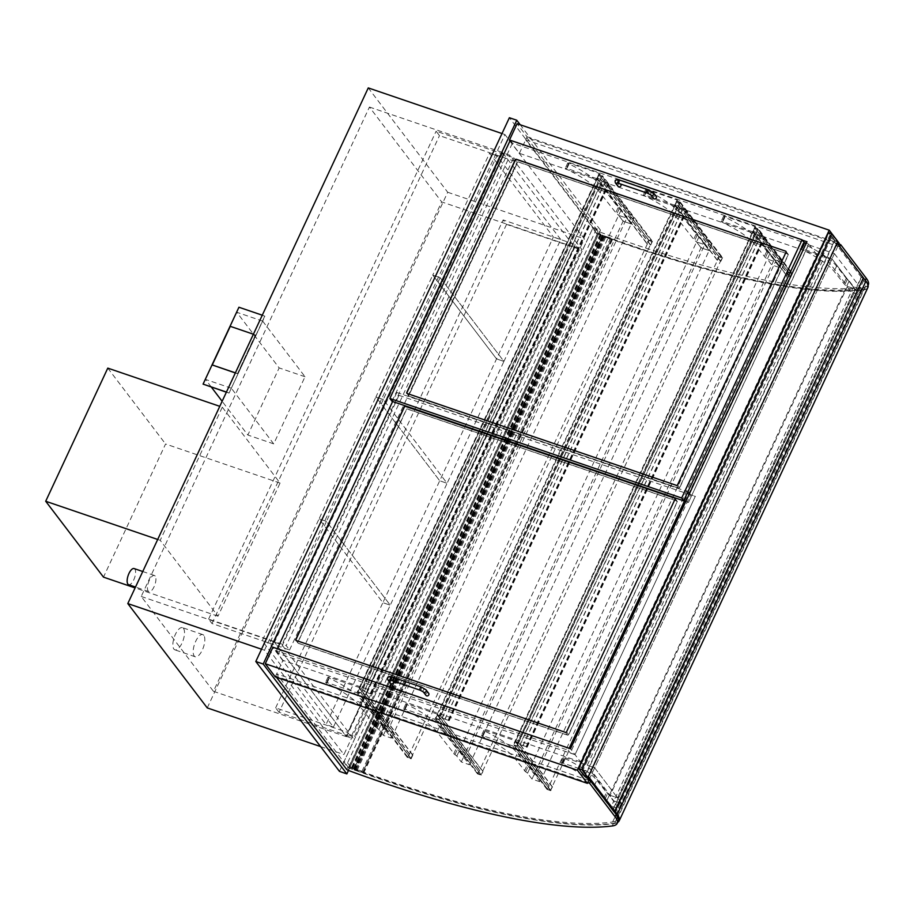 <?xml version="1.0" encoding="UTF-8"?>
<svg xmlns="http://www.w3.org/2000/svg" width="914" height="914" viewBox="0 0 914 914"><rect width="100%" height="100%" fill="white"/><g stroke="black" fill="none" stroke-linecap="round" stroke-linejoin="round"><path stroke-width="0.69" stroke-dasharray="4.57 3.43" d="M134.13 568.565A8.523 3.416 -71.2 0 1 134.872 569.136A8.523 3.416 -71.2 0 1 134.221 578.779A8.523 3.416 -71.2 0 1 128.623 584.697M155.186 576.06A8.523 3.416 108.8 0 0 154.443 575.5A8.523 3.416 108.8 0 0 148.456 582.458A8.523 3.416 108.8 0 0 148.936 591.632A8.523 3.416 108.8 0 0 154.535 585.714A8.523 3.416 108.8 0 0 155.186 576.06M183.497 628.444A11.722 4.696 -71.2 0 1 182.606 641.719A11.722 4.696 -71.2 0 1 174.905 649.843A11.722 4.696 -71.2 0 1 174.243 637.241A11.722 4.696 -71.2 0 1 182.469 627.667A11.722 4.696 -71.2 0 1 183.497 628.444M203.811 635.379A11.722 4.696 108.8 0 0 202.794 634.602A11.722 4.696 108.8 0 0 194.556 644.176A11.722 4.696 108.8 0 0 195.219 656.778A11.722 4.696 108.8 0 0 202.919 648.643A11.722 4.696 108.8 0 0 203.811 635.379M574.655 247.271L346.44 736.684L274.2 641.834L502.426 152.421L574.655 247.271L441.679 201.903L213.453 691.315L141.224 596.465L369.439 107.052L441.679 201.903M502.426 152.421L369.439 107.052M274.2 641.834L141.224 596.465M346.44 736.684L213.453 691.315M207.25 707.916L447.711 192.26L368.262 87.915M502.003 133.547L504.928 134.552L264.477 650.22L343.927 754.553L584.389 238.885L504.928 134.552M447.711 192.26L584.389 238.885M320.597 746.589L343.927 754.553M261.541 649.214L264.477 650.22M509.955 140.927L519.392 153.323L816.933 254.835L580.504 761.876L570.507 748.749M816.933 254.835L806.948 241.719M519.392 153.323L527.092 136.814L517.096 123.698M527.092 136.814L839.223 243.318M510.172 140.459L802.321 240.142M275.263 676.863L282.963 660.354L580.504 761.876M589.13 779.642L838.424 245.021M282.963 660.354L272.966 647.238M502.723 152.809L574.358 246.871L346.132 736.284L274.508 642.222L502.723 152.809L510.115 155.334L581.738 249.396L353.524 738.809L281.889 644.747L510.115 155.334M274.508 642.222L281.889 644.747M346.132 736.284L353.524 738.809M574.358 246.871L581.738 249.396M339.471 771.382L593.049 227.586L509.384 117.723M593.049 227.586L600.441 230.111L520.215 124.761M348.463 770.479L600.441 230.111M578.562 248.951L506.539 224.376L503.157 219.943L575.192 244.518L578.562 248.951L351.045 736.855L279.021 712.28L506.539 224.376M279.021 712.28L275.651 707.859L347.674 732.434L575.192 244.518M347.674 732.434L351.045 736.855M275.651 707.859L503.157 219.943M513.691 157.665L517.061 162.086L439.497 135.626L436.127 131.193L513.691 157.665L286.173 645.57L289.544 650.003L211.979 623.531L208.609 619.109L286.173 645.57M211.979 623.531L439.497 135.626M208.609 619.109L436.127 131.193M289.544 650.003L517.061 162.086M560.762 239.525L496.965 155.734L440.125 277.627L503.934 361.407L496.542 358.894L432.745 275.103L489.573 153.221L553.381 237L439.714 480.775L375.905 396.984L432.745 275.103L496.542 358.894L503.934 361.407L560.762 239.525L553.381 237M440.125 277.627L432.745 275.103L440.125 277.627L383.297 399.509L447.095 483.289L439.714 480.775L382.875 602.657L319.066 518.866L375.905 396.984L439.714 480.775L447.095 483.289L503.934 361.407L440.125 277.627M496.965 155.734L489.573 153.221M383.297 399.509L375.905 396.984L383.297 399.509L326.458 521.391L390.267 605.182L382.875 602.657L326.035 724.539L262.238 640.76L319.066 518.866L382.875 602.657L390.267 605.182L447.095 483.289L383.297 399.509M834.413 253.624L861.742 289.51L853.607 286.745L849.163 280.895A3.405 0.811 -155 0 0 847.267 279.501L836.584 266.168A44.74 10.648 -155 0 0 804.354 244.255L803.063 243.204L804.126 243.295L834.413 253.624L831.969 258.879L801.669 248.539L800.607 248.459L801.909 249.511A44.74 10.648 25 0 1 834.128 271.412L844.81 284.757A3.405 0.811 25 0 1 846.707 286.139L851.163 291.989L859.286 294.765L831.969 258.879L824.577 256.354L847.449 286.39L610.141 795.306L587.268 765.269L824.577 256.354M853.607 286.745L851.163 291.989L859.286 294.765L854.841 288.915L846.707 286.139L851.163 291.989L613.854 800.904L621.977 803.68L594.648 767.794L564.361 757.455L563.298 757.363L564.601 758.414A44.74 10.648 25 0 1 596.819 780.328L607.502 793.672A3.405 0.811 25 0 1 609.398 795.054L613.854 800.904L609.398 795.054L617.521 797.831L621.977 803.68L613.854 800.904L611.409 806.148L606.953 800.31A3.405 0.811 -155 0 0 605.057 798.916L594.374 785.583A44.74 10.648 -155 0 0 589.507 780.602M861.742 289.51L619.532 808.924L611.409 806.148M599.116 173.352L633.665 218.72L625.542 215.944L621.086 210.094A3.405 0.811 -155 0 0 619.189 208.712L601.286 185.885A44.74 10.648 -155 0 0 569.056 163.972L567.765 162.921L568.828 163.012L599.116 173.352L596.671 178.596L566.372 168.267L565.309 168.176L566.611 169.227A44.74 10.648 25 0 1 598.83 191.14L616.744 213.956A3.405 0.811 25 0 1 618.641 215.35L623.085 221.199L631.22 223.964L596.671 178.596M633.665 218.72L631.22 223.964L626.764 218.115L618.641 215.35L623.085 221.199L631.22 223.964L393.911 732.879L359.351 687.511L329.063 677.171L328 677.091L329.291 678.142A44.74 10.648 25 0 1 361.521 700.055L379.424 722.871A3.405 0.811 25 0 1 381.321 724.254L385.777 730.103L393.911 732.879L385.777 730.103L625.542 215.944M754.998 226.535L782.327 262.421L774.192 259.645L769.737 253.795A3.405 0.811 -155 0 0 767.84 252.413L757.158 239.068A44.74 10.648 -155 0 0 724.939 217.155L723.637 216.104L724.699 216.195L754.998 226.535L752.542 231.779L722.254 221.451L721.192 221.359L722.483 222.41A44.74 10.648 25 0 1 754.713 244.324L765.395 257.657A3.405 0.811 25 0 1 767.292 259.039L771.747 264.889L779.871 267.665L752.542 231.779M782.327 262.421L779.871 267.665L775.415 261.815L767.292 259.039L771.747 264.889L779.871 267.665L542.562 776.58L515.233 740.694L484.946 730.355L483.883 730.275L485.174 731.326A44.74 10.648 25 0 1 517.404 753.239L528.086 766.572A3.405 0.811 25 0 1 529.983 767.954L534.439 773.804L542.562 776.58L534.439 773.804L529.983 767.954L538.106 770.731L542.562 776.58L540.117 781.824L531.994 779.059L774.192 259.645M677.057 199.938L711.606 245.306L703.483 242.541L699.027 236.692A3.405 0.811 -155 0 0 697.131 235.298L679.216 212.482A44.74 10.648 -155 0 0 646.998 190.569L645.707 189.518L646.769 189.598L677.057 199.938L674.601 205.193L644.313 194.853L643.25 194.762L644.553 195.813A44.74 10.648 25 0 1 676.771 217.726L694.674 240.553A3.405 0.811 25 0 1 696.571 241.936L701.027 247.785L709.161 250.562L674.601 205.193M711.606 245.306L709.161 250.562L704.705 244.712L696.571 241.936L701.027 247.785L709.161 250.562L471.841 759.477L437.292 714.097L407.004 703.769L405.942 703.677L407.233 704.728A44.74 10.648 25 0 1 439.463 726.641L457.366 749.469A3.405 0.811 25 0 1 459.262 750.851L463.718 756.701L471.841 759.477L463.718 756.701L703.483 242.541M588.913 780.099A44.74 10.648 -155 0 0 562.144 763.67L560.853 762.619L561.916 762.71L592.203 773.038L594.648 767.794L587.268 765.269M592.203 773.038L619.532 808.924M356.906 692.755L391.455 738.135L383.332 735.359L378.876 729.509A3.405 0.811 -155 0 0 376.979 728.127L359.076 705.3A44.74 10.648 -155 0 0 326.846 683.386L325.555 682.335L326.618 682.427L356.906 692.755L359.351 687.511M391.455 738.135L393.911 732.879L389.455 727.03L626.764 218.115M383.332 735.359L385.777 730.103L381.321 724.254L621.086 210.094M531.994 779.059L527.538 773.21A3.405 0.811 -155 0 0 525.641 771.827L514.959 758.483A44.74 10.648 -155 0 0 482.729 736.57L481.438 735.519L482.501 735.61L512.788 745.95L515.233 740.694M512.788 745.95L540.117 781.824M434.847 719.352L469.396 764.721L461.273 761.945L456.817 756.106A3.405 0.811 -155 0 0 454.921 754.713L437.018 731.897A44.74 10.648 -155 0 0 404.788 709.984L403.497 708.933L404.559 709.013L434.847 719.352L437.292 714.097M469.396 764.721L471.841 759.477L467.397 753.627L704.705 244.712M461.273 761.945L463.718 756.701L459.262 750.851L699.027 236.692M456.817 756.106L459.262 750.851L467.397 753.627M606.953 800.31L849.163 280.895M610.141 795.306L617.521 797.831L854.841 288.915L831.969 258.879L594.648 767.794L617.521 797.831L854.841 288.915L847.449 286.39M378.876 729.509L381.321 724.254L389.455 727.03M527.538 773.21L769.737 253.795M538.106 770.731L775.415 261.815M360.961 692.743L358.014 691.727L407.964 757.34L648.951 240.553L651.911 241.559L410.923 758.346L407.964 757.34L410.923 758.346L412.865 755.101L411.117 758.849L407.427 757.58L409.541 753.959L407.964 757.34L358.014 691.727L598.99 174.94L601.949 175.956L360.961 692.743L410.923 758.346L360.961 692.743L358.014 691.727L359.579 688.356L357.465 691.978L361.156 693.246L362.904 689.487L360.961 692.743M601.949 175.956L651.911 241.559L601.949 175.956L600.372 179.327L602.486 175.705L598.796 174.437L597.048 178.196L598.99 174.94L648.951 240.553L598.99 174.94L601.949 175.956M438.903 719.329L435.944 718.324L478.079 773.655L719.067 256.868L722.026 257.874L481.038 774.661L478.079 773.655L481.038 774.661L482.98 771.416L481.232 775.163L477.542 773.907L479.656 770.274L478.079 773.655L435.944 718.324L676.931 201.537L679.89 202.542L438.903 719.329L481.038 774.661L438.903 719.329L435.944 718.324L437.52 714.954L435.407 718.575L439.097 719.832L440.845 716.085L438.903 719.329M679.89 202.542L722.026 257.874L679.89 202.542L678.314 205.913L680.427 202.291L676.737 201.034L674.989 204.782L676.931 201.537L719.067 256.868L676.931 201.537L679.89 202.542M516.844 745.927L513.885 744.921L547.6 789.182L788.576 272.395L791.535 273.4L550.548 790.187L547.6 789.182L550.548 790.187L552.49 786.943L550.742 790.69L547.052 789.433L549.165 785.8L547.6 789.182L513.885 744.921L754.873 228.123L757.832 229.14L516.844 745.927L550.548 790.187L516.844 745.927L513.885 744.921L515.462 741.54L513.348 745.161L517.038 746.43L518.786 742.671L516.844 745.927M757.832 229.14L791.535 273.4L757.832 229.14L756.255 232.51L758.369 228.888L754.678 227.62L752.93 231.379L754.873 228.123L788.576 272.395L754.873 228.123L757.832 229.14M652.447 241.307L650.699 245.055L651.911 241.559L648.951 240.553L647.009 243.798L648.757 240.051L652.447 241.307L602.486 175.705M648.757 240.051L598.796 174.437M650.699 245.055L600.738 179.452M650.334 244.929L600.372 179.327L597.413 178.321L598.613 180.252L596.922 178.036L600.624 179.293L602.189 181.349L609.112 184.045L601.938 181.383L600.372 179.327L362.538 689.362L359.579 688.356L597.413 178.321L647.375 243.924M647.009 243.798L597.048 178.196M412.5 754.975L362.538 689.362L364.103 691.418L601.938 181.383M409.541 753.959L359.579 688.356L361.144 690.413L598.978 180.378M409.175 753.833L359.213 688.231M407.427 757.58L357.465 691.978M411.117 758.849L361.156 693.246M412.865 755.101L362.904 689.487M722.563 257.622L720.815 261.37L722.026 257.874L719.067 256.868L717.124 260.113L718.872 256.366L722.563 257.622L680.427 202.291M718.872 256.366L676.737 201.034M720.815 261.37L678.679 206.05M720.449 261.244L678.314 205.913L675.355 204.907L676.554 206.838L674.863 204.622L678.565 205.89L680.13 207.946L687.054 210.631L679.879 207.969L678.314 205.913L440.479 715.959L437.52 714.954L438.72 716.873L437.029 714.668L440.731 715.925L442.296 717.981L449.22 720.678L442.045 718.016L440.479 715.959L482.615 771.29M717.49 260.239L675.355 204.907L437.52 714.954L479.656 770.274M717.124 260.113L674.989 204.782M479.29 770.148L437.155 714.828M477.542 773.907L435.407 718.575M481.232 775.163L439.097 719.832M482.98 771.416L440.845 716.085M792.084 273.149L790.336 276.896L791.535 273.4L788.576 272.395L786.634 275.64L788.382 271.892L792.084 273.149L758.369 228.888M788.382 271.892L754.678 227.62M790.336 276.896L756.621 232.636M789.959 276.771L756.255 232.51L753.296 231.505L754.496 233.436L752.805 231.219L756.506 232.476L758.072 234.532L764.995 237.229L757.82 234.567L756.255 232.51L518.421 742.545L515.462 741.54L753.296 231.505L787.011 275.765M786.634 275.64L752.93 231.379M552.125 786.817L518.421 742.545L519.986 744.602L757.82 234.567M549.165 785.8L515.462 741.54L517.027 743.596L754.861 233.561M548.8 785.674L515.096 741.414M547.052 789.433L513.348 745.161M550.742 790.69L517.038 746.43M552.49 786.943L518.786 742.671M361.144 690.413L359.088 688.071L362.789 689.327L364.355 691.384L371.278 694.08L364.103 691.418M366.925 692.618L604.76 182.583M367.051 692.778L604.885 182.743M364.355 691.384L602.189 181.349M362.789 689.327L600.624 179.293M359.088 688.071L596.922 178.036M360.779 690.287L598.613 180.252M517.027 743.596L754.496 233.436M516.661 743.47L514.97 741.254L752.805 231.219M514.97 741.254L518.672 742.522L520.237 744.567L526.144 746.589L519.986 744.602M522.808 745.801L760.642 235.766M522.934 745.961L760.768 235.926M520.237 744.567L758.072 234.532M518.672 742.522L756.506 232.476M444.992 719.364L682.827 209.329M444.867 719.215L682.701 209.169M442.045 718.016L679.879 207.969M439.086 716.999L676.92 206.964M438.72 716.873L676.554 206.838M437.029 714.668L674.863 204.622M440.731 715.925L678.565 205.89M442.296 717.981L680.13 207.946M868.3 284.848A52.406 12.476 25 0 1 863.387 287.419A435.43 103.682 25 0 1 599.264 231.813L597.893 231.002L526.738 137.568L838.869 244.061M526.738 137.568L525.687 139.819L596.842 233.253L598.213 234.064A435.43 103.682 -155 0 0 862.336 289.669A52.406 12.476 -155 0 0 867.249 287.099A52.406 12.476 -155 0 0 865.192 280.461L839.669 246.94L525.687 139.819M276.508 677.285L275.617 676.109L587.748 782.601M588.799 780.35L276.668 673.858L347.811 767.292L349.182 768.103A435.43 103.682 -155 0 0 613.317 823.708A52.406 12.476 -155 0 0 618.218 821.149M275.617 676.109L276.668 673.858M592.695 228.409L596.202 229.597L598.944 233.207L600.749 234.144L597.562 233.378L601.938 235.698A5.838 1.394 25 0 1 597.31 234.475L592.695 228.409L344.018 761.693L347.526 762.893L596.202 229.597M347.526 762.893L350.268 766.492L352.073 767.429L348.885 766.675L353.261 768.994A5.838 1.394 25 0 1 348.634 767.771L597.31 234.475M348.634 767.771L344.018 761.693M353.261 768.994L601.938 235.698M352.53 768.583L601.218 235.286M351.57 767.394L600.247 234.098M352.073 767.429L600.749 234.144M350.268 766.492L598.944 233.207M602.794 235.458L610.666 237.948L604.097 235.835L604.84 236.943L612.38 239.742L603.16 236.863L602.794 235.458L354.118 768.754L349.079 766.766L361.99 771.245L355.42 769.131L356.163 770.228L363.703 773.038L354.483 770.148L354.118 768.754M362.927 771.804L611.603 238.52L362.927 771.804M356.163 770.228L604.84 236.943M363.669 772.913L612.346 239.628M355.238 770.422L603.914 237.126M355.032 770.114L603.708 236.829M352.496 768.171L601.172 234.875M352.153 767.84L600.841 234.544M353.935 768.468L602.612 235.184M353.809 768.274L602.486 234.978M355.42 769.131L604.097 235.835M585.166 776.146L579.27 768.4L828.827 233.23L834.722 240.976L585.166 776.146L587.759 777.026L581.852 769.28L579.27 768.4M581.852 769.28L831.409 234.11L828.827 233.23M831.409 234.11L837.304 241.856L834.722 240.976M587.759 777.026L837.304 241.856M584.629 776.386L834.528 240.473L828.507 232.567M834.528 240.473L837.852 241.604M580.973 768.948L583.189 769.702L831.866 236.406L829.649 235.652L580.973 768.948L587.359 777.323M829.649 235.652L861.194 277.068L863.41 277.833M589.976 780.75L612.517 810.364L861.194 277.068M613.191 810.592L612.517 810.364M583.189 769.702L588.41 776.546M831.866 236.406L837.087 243.261M867.9 287.464A49.847 11.871 25 0 1 863.41 289.887A432.87 103.065 25 0 1 605.719 237.206L605.137 236.303A430.311 102.459 -155 0 0 861.331 288.675A47.288 11.265 -155 0 0 865.581 286.39A47.288 11.265 -155 0 0 863.719 280.392L861.434 277.388L612.757 810.684L615.042 813.677A47.288 11.265 25 0 1 616.904 819.675A47.288 11.265 25 0 1 612.643 821.972A430.311 102.459 25 0 1 356.46 769.588L357.043 770.491A432.87 103.065 -155 0 0 614.734 823.171A49.847 11.871 -155 0 0 617.681 822.292M613.431 810.912L612.757 810.684M861.434 277.388L863.319 278.027M605.719 237.206L357.043 770.491M605.137 236.303L356.46 769.588M685.786 501.535L688.471 502.449L808.867 244.244L806.239 243.227M688.471 502.449L808.753 244.084M688.345 502.289L685.831 501.432M788.222 255.017A0.857 0.754 -37.3 0 0 787.822 254.023L518.546 162.144A0.857 0.754 -37.3 0 0 517.461 162.646L408.946 395.351A0.857 0.754 -37.3 0 0 409.335 396.345L678.611 488.225A0.857 0.754 -37.3 0 0 679.708 487.722L788.222 255.017L786.051 252.173M510.275 140.265L512.434 143.11L808.867 244.244M392.037 401.315L512.434 143.11M574.906 754.518L570.279 752.953L690.687 494.737L695.303 496.313L575.02 754.678L695.303 496.313M684.437 501.078L688.642 492.052L690.687 494.737M277.342 648.734L276.428 650.699L568.234 750.257L569.159 748.292M568.234 750.257L570.279 752.953M677.217 502.003A0.857 0.754 -37.3 0 0 676.828 500.998L407.553 409.118A0.857 0.754 -37.3 0 0 406.467 409.621L297.953 642.325A0.857 0.754 -37.3 0 0 298.341 643.33L567.617 735.199A0.857 0.754 -37.3 0 0 568.714 734.707L677.217 502.003L675.058 499.158M276.428 650.699L278.587 653.544L575.02 754.678M688.642 492.052L396.825 392.494L398.995 395.339L695.428 496.473M396.825 392.494L392.62 401.509M278.587 653.544L398.995 395.339M618.058 186.353A1.702 1.508 142.7 0 1 620.777 184.297M656.229 196.396A1.702 1.508 -37.3 0 0 653.521 198.452M390.507 683.295A1.702 1.508 142.7 0 1 393.226 681.227M428.677 693.326A1.702 1.508 -37.3 0 0 425.97 695.394M222.296 407.187L280.072 483.072L218 616.207L160.213 540.323L222.296 407.187L219.783 406.33M160.213 540.323L157.699 539.466M218 616.207L135.101 587.919M280.072 483.072L165.571 443.998L103.488 577.134M107.783 368.125L165.571 443.998M406.901 393.34A0.857 0.754 -37.3 0 0 407.29 393.66L676.566 485.54A0.857 0.754 -37.3 0 0 677.662 485.037L786.166 252.333A0.857 0.754 -37.3 0 0 786.04 251.487M679.582 487.573A0.857 0.754 142.7 0 1 678.496 488.065L409.209 396.196A0.857 0.754 142.7 0 1 408.821 395.191L517.335 162.486A0.857 0.754 142.7 0 1 518.421 161.984L787.708 253.864A0.857 0.754 142.7 0 1 788.096 254.857L679.582 487.573L677.662 485.037M295.908 640.326A0.857 0.754 -37.3 0 0 296.296 640.645L565.572 732.514A0.857 0.754 -37.3 0 0 566.657 732.023L675.172 499.318A0.857 0.754 -37.3 0 0 675.046 498.473M568.588 734.548A0.857 0.754 142.7 0 1 567.503 735.05L298.215 643.17A0.857 0.754 142.7 0 1 297.827 642.165L406.342 409.461A0.857 0.754 142.7 0 1 407.427 408.969L676.714 500.838A0.857 0.754 142.7 0 1 677.103 501.843L568.588 734.548L566.657 732.023M333.427 727.064L390.267 605.182L326.458 521.391L319.066 518.866L326.458 521.391L269.619 643.273L333.427 727.064L326.035 724.539M262.638 321.088L305.013 376.739L273.709 443.873L231.333 388.222L262.638 321.088L236.772 312.268L279.158 367.919L247.854 435.041L222.136 401.28M231.333 388.222L205.479 379.401L236.772 312.268M211.283 387.033L205.479 379.401M273.709 443.873L247.854 435.041M305.013 376.739L279.158 367.919M226.375 392.186L229.06 393.1L264.911 316.221L238.931 307.241M264.911 316.221L262.272 315.204M229.06 393.1L264.786 316.061M226.421 392.083L228.934 392.94M239.045 307.39L203.205 384.28M235.344 372.958L237.491 373.689L255.497 335.061L230.259 326.332M255.497 335.061L253.407 334.227M237.491 373.689L255.383 334.901M235.389 372.855L237.366 373.529M230.385 326.492L212.368 365.12M269.619 643.273L262.238 640.76M847.267 279.501L844.81 284.757M846.078 278.644L843.633 283.888M836.584 266.168L834.128 271.412M804.354 244.255L801.909 249.511M804.126 243.295L801.669 248.539M568.828 163.012L566.372 168.267M619.189 208.712L616.744 213.956M618.001 207.844L615.556 213.099M601.286 185.885L598.83 191.14M569.056 163.972L566.611 169.227M724.699 216.195L722.254 221.451M767.84 252.413L765.395 257.657M766.663 251.544L764.207 256.788M757.158 239.068L754.713 244.324M724.939 217.155L722.483 222.41M646.769 189.598L644.313 194.853M697.131 235.298L694.674 240.553M695.942 234.441L693.498 239.685M679.216 212.482L676.771 217.726M646.998 190.569L644.553 195.813M605.057 798.916L607.502 793.672M603.868 798.059L606.325 792.804M594.374 785.583L596.819 780.328M562.144 763.67L564.601 758.414M561.916 762.71L564.361 757.455M326.618 682.427L329.063 677.171M376.979 728.127L379.424 722.871M375.791 727.258L378.247 722.003M359.076 705.3L361.521 700.055M326.846 683.386L329.291 678.142M482.501 735.61L484.946 730.355M525.641 771.827L528.086 766.572M524.453 770.959L526.898 765.704M514.959 758.483L517.404 753.239M482.729 736.57L485.174 731.326M404.559 709.013L407.004 703.769M454.921 754.713L457.366 749.469M453.732 753.856L456.189 748.6M437.018 731.897L439.463 726.641M404.788 709.984L407.233 704.728M370.387 693.566L608.221 183.52M370.627 693.875L608.461 183.84M370.741 694.034L608.575 184M370.261 693.406L608.096 183.36M526.258 746.749L764.093 236.703M526.498 747.058L764.333 237.023M526.624 747.218L764.458 237.183M526.144 746.589L763.978 236.555M448.568 720.472L686.403 210.437M448.317 720.152L686.163 210.117M448.203 719.992L686.037 209.957M448.683 720.632L686.517 210.586M863.387 287.419L862.336 289.669M599.264 231.813L598.213 234.064M597.893 231.002L596.842 233.253M612.266 825.959L613.317 823.708M348.131 770.353L349.182 768.103M346.76 769.542L347.811 767.292M363.681 772.947L612.357 239.651M363.212 773.004L611.889 239.719M354.483 770.148L603.16 236.863M354.289 769.851L602.966 236.555M361.99 771.245L610.666 237.948M861.331 288.675L612.643 821.972M863.719 280.392L615.042 813.677M863.41 289.887L614.734 823.171M677.537 484.877L679.708 487.722M676.451 485.38L678.611 488.225M407.164 393.5L409.335 396.345M566.543 731.863L568.714 734.707M565.458 732.354L567.617 735.199M296.17 640.486L298.341 643.33M615.408 182.88A1.702 1.508 142.7 0 1 618.127 180.812A1.702 1.508 142.7 0 1 617.681 183.04M619.464 180.092A1.702 0.685 -71.2 0 1 619.246 182.217A1.702 0.685 -71.2 0 1 618.207 183.2M649.009 190.169A1.702 0.685 -71.2 0 1 648.791 192.306A1.702 0.685 -71.2 0 1 647.763 193.288M653.59 192.911A1.702 1.508 -37.3 0 0 650.757 193.437A1.702 1.508 -37.3 0 0 650.871 194.979L650.871 194.979M387.856 679.81A1.702 1.508 142.7 0 1 390.575 677.754A1.702 1.508 142.7 0 1 390.129 679.982M391.912 677.023A1.702 0.685 -71.2 0 1 391.695 679.159A1.702 0.685 -71.2 0 1 390.655 680.142M421.457 687.111A1.702 0.685 -71.2 0 1 421.24 689.236A1.702 0.685 -71.2 0 1 420.212 690.219M426.038 689.853A1.702 1.508 -37.3 0 0 423.205 690.378A1.702 1.508 -37.3 0 0 423.319 691.909L423.319 691.909M676.566 485.54L678.496 488.065M786.166 252.333L788.096 254.857M407.29 393.66L409.209 396.196M565.572 732.514L567.503 735.05M675.172 499.318L677.103 501.843M296.296 640.645L298.215 643.17M154.443 575.5L142.755 571.513M148.936 591.632L135.512 587.051M202.794 634.602L182.469 627.667M195.219 656.778L174.905 649.843M803.063 243.204L800.607 248.459M567.765 162.921L565.309 168.176M723.637 216.104L721.192 221.359M645.707 189.518L643.25 194.762M563.298 757.363L560.853 762.619M328 677.091L325.555 682.335M483.883 730.275L481.438 735.519M405.942 703.677L403.497 708.933M370.89 693.897L608.724 183.863M371.278 694.08L609.112 184.045M526.772 747.081L764.607 237.046M527.149 747.264L764.995 237.229M448.831 720.495L686.665 210.448M449.22 720.678L687.054 210.631M868.083 285.305L867.249 287.099M348.885 766.675L597.562 233.378M363.703 773.038L612.38 239.742M354.004 769.817L602.68 236.532M352.553 768.388L601.229 235.092M349.079 766.766L597.756 233.47M865.581 286.39L616.904 819.675M785.994 251.407L788.154 254.252M406.844 393.271L409.004 396.116M674.989 498.381L677.16 501.238M295.839 640.246L298.01 643.09M617.133 182.937L618.184 182.137L618.127 180.812L620.549 184M389.57 679.879L390.621 679.068L390.575 677.754L392.997 680.941M786.109 251.567L788.039 254.092M406.959 393.431L408.889 395.956M675.115 498.541L677.046 501.078M295.965 640.406L297.895 642.942"/><path stroke-width="1.37" d="M135.512 587.051L128.623 584.697A8.523 3.416 -71.2 0 1 128.143 575.523A8.523 3.416 -71.2 0 1 134.13 568.565L142.755 571.513M320.597 746.589L207.25 707.916L127.8 603.583L368.262 87.915L502.003 133.547M127.8 603.583L261.541 649.214M802.321 240.142L806.948 241.719L570.507 748.749L272.966 647.238L265.277 663.735L275.263 676.863L587.394 783.355L589.13 779.642M510.172 140.459L509.406 140.196L517.096 123.698L829.226 230.191L577.408 770.228L587.394 783.355M838.424 245.021L839.223 243.318L829.226 230.191M509.406 140.196L509.955 140.927M265.277 663.735L577.408 770.228M520.215 124.761L516.764 120.237L509.384 117.723L255.806 661.508L263.198 664.032L346.863 773.907L348.463 770.479M516.764 120.237L263.198 664.032M255.806 661.508L339.471 771.382L346.863 773.907M589.507 780.602A44.74 10.648 -155 0 0 588.913 780.099M838.869 244.061L840.72 244.689L839.749 246.757M840.72 244.689L866.244 278.21A52.406 12.476 25 0 1 868.3 284.848L868.083 285.305M863.353 278.039L614.973 811.438L613.431 810.912M587.748 782.601L589.587 783.229L590.638 780.979L588.799 780.35M589.587 783.229L615.111 816.75A52.406 12.476 25 0 1 617.179 823.388A52.406 12.476 25 0 1 612.266 825.959A435.43 103.682 25 0 1 348.131 770.353L346.76 769.542L276.508 677.285M617.179 823.388L618.218 821.149A52.406 12.476 -155 0 0 616.162 814.5L590.638 780.979M831.831 233.71L828.507 232.567L578.608 768.491L584.629 776.386L587.953 777.528L837.852 241.604L831.831 233.71L581.932 769.622L587.953 777.528M578.608 768.491L581.932 769.622M587.359 777.323L589.976 780.75M588.41 776.546L614.734 811.118L613.191 810.592M837.087 243.261L863.41 277.833L614.734 811.118M617.681 822.292A49.847 11.871 -155 0 0 619.224 820.761A49.847 11.871 -155 0 0 617.258 814.443L614.973 811.438M863.65 278.142L865.935 281.146A49.847 11.871 25 0 1 867.9 287.464L619.224 820.761M806.239 243.227L804.137 242.507L683.729 500.723L685.831 501.432M785.663 251.179A0.857 0.754 142.7 0 1 786.051 252.173L677.537 484.877A0.857 0.754 142.7 0 1 676.451 485.38L407.164 393.5A0.857 0.754 142.7 0 1 406.776 392.506L515.29 159.79A0.857 0.754 142.7 0 1 516.376 159.299L785.663 251.179L516.501 159.459A0.857 0.754 -37.3 0 0 515.416 159.95L406.901 392.654A0.857 0.754 -37.3 0 0 406.901 393.34M389.867 398.47L681.684 498.027L802.081 239.822L510.275 140.265L389.867 398.47L392.037 401.315L685.786 501.535M802.081 239.822L804.137 242.507M681.684 498.027L683.729 500.723M569.159 748.292L684.437 501.078M674.669 498.153A0.857 0.754 142.7 0 1 675.058 499.158L566.543 731.863A0.857 0.754 142.7 0 1 565.458 732.354L296.17 640.486A0.857 0.754 142.7 0 1 295.782 639.48L404.296 406.776A0.857 0.754 142.7 0 1 405.382 406.273L674.669 498.153L405.508 406.433A0.857 0.754 -37.3 0 0 404.411 406.936L295.908 639.64A0.857 0.754 -37.3 0 0 295.908 640.326M392.62 401.509L277.342 648.734M620.549 184L620.777 184.297A1.702 1.508 142.7 0 1 618.058 186.353L615.408 182.88C614.482 180.001 615.785 179.041 619.315 179.978A1.702 0.685 -71.2 0 1 619.464 180.092M650.871 194.979L653.521 198.452A1.702 1.508 -37.3 0 0 656.229 196.396L653.59 192.911A1.702 1.508 -37.3 0 1 650.871 194.979L647.763 193.288A1.702 0.685 -71.2 0 1 647.66 191.449A1.702 0.685 -71.2 0 1 648.86 190.055A1.702 0.685 -71.2 0 1 649.009 190.169M392.997 680.941L393.226 681.227A1.702 1.508 142.7 0 1 390.507 683.295L387.856 679.81C386.93 676.943 388.222 675.972 391.763 676.908A1.702 0.685 -71.2 0 1 391.912 677.023M423.319 691.921L425.97 695.394A1.702 1.508 -37.3 0 0 428.677 693.326L426.038 689.853A1.702 1.508 -37.3 0 1 423.319 691.909L420.212 690.219A1.702 0.685 -71.2 0 1 420.109 688.391A1.702 0.685 -71.2 0 1 421.308 686.997A1.702 0.685 -71.2 0 1 421.457 687.111M219.783 406.33L107.783 368.125L45.7 501.26L157.699 539.466M135.101 587.919L103.488 577.134L45.7 501.26M222.136 401.28L211.283 387.033M262.272 315.204L238.931 307.241L203.079 384.12L226.421 392.083M203.079 384.12L226.375 392.186M253.407 334.227L230.259 326.332L212.242 364.96L235.389 372.855M212.242 364.96L235.344 372.958M866.244 278.21L865.272 280.278M615.111 816.75L616.162 814.5M865.935 281.146L617.258 814.443M617.681 183.04A1.702 1.508 142.7 0 1 615.408 182.88M618.127 180.812L618.184 182.137L617.133 182.937L618.207 183.2A1.702 0.685 -71.2 0 1 618.115 181.372A1.702 0.685 -71.2 0 1 619.315 179.978L648.86 190.055L653.59 192.911M390.129 679.982A1.702 1.508 142.7 0 1 387.856 679.81M390.575 677.754L390.621 679.068L389.57 679.879L390.655 680.142A1.702 0.685 -71.2 0 1 390.564 678.302A1.702 0.685 -71.2 0 1 391.763 676.908L421.308 686.997L426.038 689.853M647.763 193.288L618.207 183.2M420.212 690.219L390.655 680.142"/></g></svg>

